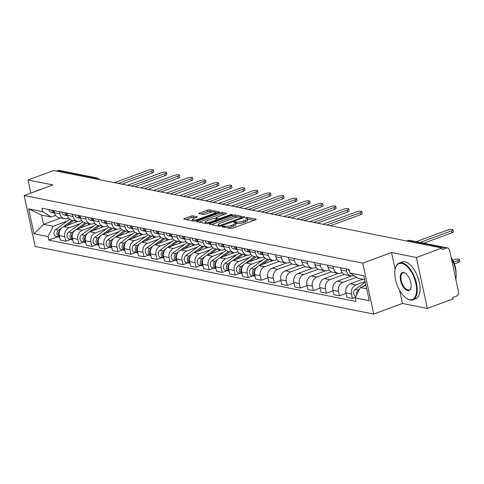 <?xml version="1.0" encoding="UTF-8"?>
<svg xmlns="http://www.w3.org/2000/svg" width="484" height="484" viewBox="0 0 484 484"><rect width="100%" height="100%" fill="white"/><g stroke="black" fill="none" stroke-linecap="round" stroke-linejoin="round"><path stroke-width="0.73" d="M222.277 226.312L221.962 226.754L230.674 228.49A1.537 0.381 -12.1 0 0 232.756 228.188L255.522 219.797A1.537 0.381 -12.1 0 0 256.205 219.306A1.537 0.381 -12.1 0 0 255.969 219.167L247.257 217.425L245.321 217.982L246.616 218.302A4.925 1.222 -12.1 0 1 247.384 218.762A4.925 1.222 -12.1 0 1 245.188 220.323L243.295 221.019A4.925 1.222 -12.1 0 1 236.622 221.987L234.038 221.974L233.56 222.313L234.855 222.64A4.925 1.222 -12.1 0 1 235.623 223.1A4.925 1.222 -12.1 0 1 233.427 224.655L231.533 225.356A4.925 1.222 -12.1 0 1 224.86 226.324L222.277 226.312M192.983 215.9A1.537 0.381 -12.1 0 0 190.902 216.203L184.513 218.556A1.537 0.381 -12.1 0 0 183.829 219.046A1.537 0.381 -12.1 0 0 184.071 219.191L193.745 221.121A1.537 0.381 -12.1 0 0 195.826 220.819L218.593 212.422A1.537 0.381 -12.1 0 0 219.276 211.938A1.537 0.381 -12.1 0 0 219.034 211.792L209.366 209.862A1.537 0.381 -12.1 0 0 207.279 210.165L199.565 213.008A1.537 0.381 -12.1 0 0 198.882 213.498A1.537 0.381 -12.1 0 0 199.118 213.638L203.262 214.466A1.537 0.381 -12.1 0 0 205.343 214.164L209.167 212.754A4.12 1.022 -12.1 0 1 215.386 212.331A4.12 1.022 -12.1 0 1 213.553 213.632L198.567 219.155A4.12 1.022 -12.1 0 1 192.348 219.579A4.12 1.022 -12.1 0 1 194.181 218.278L196.679 217.358A1.537 0.381 -12.1 0 0 197.363 216.874A1.537 0.381 -12.1 0 0 197.127 216.729L192.983 215.9L193.304 217.389A1.537 0.381 -12.1 0 0 191.222 217.691L186.068 219.591M399.627 290.388L402.428 303.468L427.318 308.435L416.397 257.494L391.508 252.527L362.776 263.121L24.2 195.542L52.931 184.948L28.042 179.981L53.682 170.525L442.037 248.044L442.358 249.526L446.351 248.056L408.514 240.506A3.134 1.512 -110.2 0 0 408.066 240.53L406.784 241.008M416.397 257.494L442.037 248.044M210.008 223.65A1.537 0.381 -12.1 0 0 209.324 224.134A1.537 0.381 -12.1 0 0 209.566 224.28L219.24 226.209A1.537 0.381 -12.1 0 0 221.321 225.907L244.087 217.516A1.537 0.381 -12.1 0 0 244.771 217.026A1.537 0.381 -12.1 0 0 244.529 216.88L234.861 214.95A1.537 0.381 -12.1 0 0 232.774 215.253L210.008 223.65L210.171 224.401M206.493 223.662L196.819 221.732A1.537 0.381 -12.1 0 1 196.577 221.587A1.537 0.381 -12.1 0 1 197.26 221.103L220.026 212.712A1.537 0.381 -12.1 0 1 222.114 212.409L226.252 213.232A1.537 0.381 -12.1 0 1 226.494 213.377A1.537 0.381 -12.1 0 1 225.804 213.861L216.572 217.268A1.537 0.381 -12.1 0 0 215.888 217.752A1.537 0.381 -12.1 0 0 216.13 217.897L218.877 218.447A1.537 0.381 -12.1 0 0 220.958 218.145L230.572 214.6L232.199 214.491L231.721 214.829L208.574 223.36A1.537 0.381 -12.1 0 1 206.493 223.662M427.318 308.435L452.957 298.979L452.637 297.497L456.636 296.02A3.134 2.632 101.3 0 0 458.572 292.1L449.563 250.077A3.134 2.632 101.3 0 0 447.603 247.947A3.134 2.632 101.3 0 0 446.351 248.056M402.428 303.468L373.696 314.062L35.12 246.477L24.2 195.542M28.042 179.981L30.855 193.086M56.501 171.088L57.995 170.543A3.134 2.632 -78.7 0 1 59.248 170.435L97.078 177.985A3.134 2.632 101.3 0 0 95.826 178.094L57.995 170.543M354.094 275.644L353.955 275.692A7.212 6.056 -78.7 0 1 351.075 275.934A7.212 6.056 -78.7 0 1 346.562 271.046L346.102 268.892M362.831 279.226L350.416 283.799A7.212 6.056 101.3 0 0 345.951 292.82L351.469 293.921A7.212 6.056 -78.7 0 1 355.928 284.901L365.124 281.513M351.469 293.921L352.437 298.447L355.516 297.315M340.591 267.791L341.051 269.951A7.212 6.056 101.3 0 0 345.564 274.839L351.075 275.934M345.951 292.82L346.925 297.345L352.437 298.447M342.218 272.619L340.924 273.097A7.212 6.056 -78.7 0 1 338.05 273.339A7.212 6.056 -78.7 0 1 333.536 268.451L333.071 266.291M346.078 293.389L339.411 295.845L338.437 291.32A7.212 6.056 -78.7 0 1 342.902 282.299L356.635 277.235M327.559 265.19L328.025 267.349A7.212 6.056 101.3 0 0 332.538 272.238L338.05 273.339M351.493 276.001L337.384 281.204A7.212 6.056 101.3 0 0 332.925 290.219L333.893 294.75L339.411 295.845M329.187 270.018L327.898 270.495A7.212 6.056 -78.7 0 1 325.018 270.738A7.212 6.056 -78.7 0 1 320.505 265.849L320.045 263.689M333.046 290.787L326.379 293.25L325.411 288.718A7.212 6.056 -78.7 0 1 329.87 279.704L344.269 274.392M314.533 262.588L314.993 264.748A7.212 6.056 101.3 0 0 319.507 269.636L325.018 270.738M338.461 273.399L324.359 278.602A7.212 6.056 101.3 0 0 319.894 287.617L320.868 292.148L326.379 293.25M316.161 267.416L314.866 267.894A7.212 6.056 -78.7 0 1 311.992 268.136A7.212 6.056 -78.7 0 1 307.479 263.248L307.013 261.088M320.021 288.186L313.354 290.648L312.38 286.117A7.212 6.056 -78.7 0 1 316.845 277.102L331.244 271.79M301.502 259.987L301.968 262.147A7.212 6.056 101.3 0 0 306.481 267.035L311.992 268.136M325.436 270.798L311.327 276.001A7.212 6.056 101.3 0 0 306.868 285.016L307.836 289.547L313.354 290.648M303.129 264.815L301.841 265.293A7.212 6.056 -78.7 0 1 298.961 265.534A7.212 6.056 -78.7 0 1 294.447 260.646L293.988 258.486M306.989 285.59L300.322 288.047L299.354 283.515A7.212 6.056 -78.7 0 1 303.813 274.501L318.212 269.189M288.476 257.385L288.936 259.545A7.212 6.056 101.3 0 0 293.449 264.433L298.961 265.534M312.404 268.203L298.301 273.399A7.212 6.056 101.3 0 0 293.836 282.414L294.81 286.945L300.322 288.047M290.104 262.219L288.809 262.691A7.212 6.056 -78.7 0 1 285.935 262.933A7.212 6.056 -78.7 0 1 281.422 258.045L280.956 255.885M293.963 282.989L287.296 285.445L286.322 280.914A7.212 6.056 -78.7 0 1 290.787 271.899L305.186 266.587M275.444 254.79L275.91 256.943A7.212 6.056 101.3 0 0 280.424 261.832L285.935 262.933M299.378 265.601L285.276 270.798A7.212 6.056 101.3 0 0 280.811 279.819L281.779 284.344L287.296 285.445M277.072 259.618L275.783 260.089A7.212 6.056 -78.7 0 1 272.903 260.332A7.212 6.056 -78.7 0 1 268.39 255.443L267.93 253.289M280.932 280.387L274.265 282.844L273.297 278.318A7.212 6.056 -78.7 0 1 277.755 269.298L292.154 263.992M262.419 252.188L262.879 254.348A7.212 6.056 101.3 0 0 267.392 259.236L272.903 260.332M286.346 263L272.244 268.197A7.212 6.056 101.3 0 0 267.779 277.217L268.753 281.742L274.265 282.844M264.046 257.016L262.752 257.494A7.212 6.056 -78.7 0 1 259.878 257.736A7.212 6.056 -78.7 0 1 255.364 252.848L254.899 250.688M267.906 277.786L261.239 280.242L260.265 275.717A7.212 6.056 -78.7 0 1 264.73 266.696L279.129 261.39M249.387 249.587L249.853 251.747A7.212 6.056 101.3 0 0 254.366 256.635L259.878 257.736M273.321 260.398L259.218 265.601A7.212 6.056 101.3 0 0 254.753 274.616L255.721 279.147L261.239 280.242M251.014 254.415L249.726 254.893A7.212 6.056 -78.7 0 1 246.846 255.135A7.212 6.056 -78.7 0 1 242.333 250.246L241.873 248.086M252.957 275.892L248.207 277.647L247.239 273.115A7.212 6.056 -78.7 0 1 251.698 264.101L262.776 260.017M236.361 246.985L236.821 249.145A7.212 6.056 101.3 0 0 241.334 254.033L246.846 255.135M260.289 257.797L246.187 263A7.212 6.056 101.3 0 0 241.722 272.014L242.696 276.546L248.207 277.647M237.989 251.813L236.694 252.291A7.212 6.056 -78.7 0 1 233.82 252.533A7.212 6.056 -78.7 0 1 229.307 247.645L228.841 245.485M239.931 273.291L235.182 275.045L234.208 270.514A7.212 6.056 -78.7 0 1 238.672 261.499L249.744 257.415M223.33 244.384L223.796 246.544A7.212 6.056 101.3 0 0 228.309 251.432L233.82 252.533M247.263 255.195L233.161 260.398A7.212 6.056 101.3 0 0 228.696 269.413L229.664 273.944L235.182 275.045M224.957 249.212L223.668 249.69A7.212 6.056 -78.7 0 1 220.789 249.932A7.212 6.056 -78.7 0 1 216.275 245.043L215.816 242.883M226.905 270.689L222.15 272.444L221.182 267.912A7.212 6.056 -78.7 0 1 225.641 258.898L236.718 254.814M210.304 241.782L210.764 243.942A7.212 6.056 101.3 0 0 215.277 248.83L220.789 249.932M234.232 252.6L220.129 257.797A7.212 6.056 101.3 0 0 215.664 266.811L216.638 271.342L222.15 272.444M211.931 246.616L210.637 247.088A7.212 6.056 -78.7 0 1 207.763 247.33A7.212 6.056 -78.7 0 1 203.25 242.442L202.784 240.282M213.874 268.088L209.124 269.842L208.15 265.311A7.212 6.056 -78.7 0 1 212.615 256.296L223.687 252.212M197.272 239.187L197.738 241.341A7.212 6.056 101.3 0 0 202.251 246.229L207.763 247.33M221.206 249.998L207.104 255.195A7.212 6.056 101.3 0 0 202.639 264.216L203.607 268.741L209.124 269.842M198.9 244.015L197.611 244.487A7.212 6.056 -78.7 0 1 194.731 244.729A7.212 6.056 -78.7 0 1 190.218 239.84L189.758 237.686M200.848 265.492L196.093 267.241L195.125 262.715A7.212 6.056 -78.7 0 1 199.583 253.695L210.661 249.611M184.247 236.585L184.707 238.745A7.212 6.056 101.3 0 0 189.22 243.633L194.731 244.729M208.174 247.397L194.072 252.594A7.212 6.056 101.3 0 0 189.607 261.614L190.581 266.139L196.093 267.241M185.874 241.413L184.579 241.891A7.212 6.056 -78.7 0 1 181.706 242.133A7.212 6.056 -78.7 0 1 177.192 237.245L176.727 235.085M187.816 262.891L183.067 264.639L182.093 260.114A7.212 6.056 -78.7 0 1 186.558 251.093L197.629 247.009M171.215 233.984L171.681 236.144A7.212 6.056 101.3 0 0 176.194 241.032L181.706 242.133M195.149 244.795L181.046 249.998A7.212 6.056 101.3 0 0 176.581 259.013L177.549 263.544L183.067 264.639M172.842 238.812L171.554 239.29A7.212 6.056 -78.7 0 1 168.674 239.532A7.212 6.056 -78.7 0 1 164.161 234.643L163.701 232.483M174.791 260.289L170.035 262.044L169.067 257.512A7.212 6.056 -78.7 0 1 173.526 248.498L184.604 244.414M158.189 231.382L158.649 233.542A7.212 6.056 101.3 0 0 163.162 238.43L168.674 239.532M182.117 242.194L168.015 247.397A7.212 6.056 101.3 0 0 163.55 256.411L164.524 260.943L170.035 262.044M159.817 236.21L158.522 236.688A7.212 6.056 -78.7 0 1 155.648 236.93A7.212 6.056 -78.7 0 1 151.135 232.042L150.669 229.882M161.759 257.688L157.01 259.442L156.036 254.911A7.212 6.056 -78.7 0 1 160.5 245.896L171.572 241.812M145.158 228.781L145.623 230.941A7.212 6.056 101.3 0 0 150.137 235.829L155.648 236.93M169.091 239.592L154.989 244.795A7.212 6.056 101.3 0 0 150.524 253.81L151.492 258.341L157.01 259.442M146.785 233.609L145.496 234.087A7.212 6.056 -78.7 0 1 142.617 234.329A7.212 6.056 -78.7 0 1 138.103 229.44L137.644 227.28M148.733 255.086L143.978 256.841L143.01 252.309A7.212 6.056 -78.7 0 1 147.469 243.295L158.546 239.211M132.132 226.179L132.592 228.339A7.212 6.056 101.3 0 0 137.105 233.227L142.617 234.329M156.06 236.997L141.957 242.194A7.212 6.056 101.3 0 0 137.492 251.208L138.466 255.74L143.978 256.841M133.759 231.013L132.465 231.485A7.212 6.056 -78.7 0 1 129.591 231.727A7.212 6.056 -78.7 0 1 125.078 226.839L124.612 224.679M135.702 252.491L130.952 254.239L129.978 249.708A7.212 6.056 -78.7 0 1 134.443 240.693L145.515 236.609M119.1 223.584L119.566 225.738A7.212 6.056 101.3 0 0 124.079 230.626L129.591 231.727M143.034 234.395L128.932 239.592A7.212 6.056 101.3 0 0 124.467 248.613L125.441 253.138L130.952 254.239M120.728 228.412L119.439 228.884A7.212 6.056 -78.7 0 1 116.559 229.126A7.212 6.056 -78.7 0 1 112.046 224.237L111.586 222.083M122.676 249.889L117.921 251.638L116.953 247.112A7.212 6.056 -78.7 0 1 121.411 238.092L132.489 234.008M106.075 220.982L106.534 223.142A7.212 6.056 101.3 0 0 111.048 228.031L116.559 229.126M130.002 231.794L115.9 236.991A7.212 6.056 101.3 0 0 111.441 246.011L112.409 250.537L117.921 251.638M107.702 225.81L106.407 226.288A7.212 6.056 -78.7 0 1 103.534 226.53A7.212 6.056 -78.7 0 1 99.02 221.642L98.555 219.482M109.644 247.288L104.895 249.036L103.921 244.511A7.212 6.056 -78.7 0 1 108.386 235.49L119.457 231.406M93.043 218.381L93.509 220.541A7.212 6.056 101.3 0 0 98.022 225.429L103.534 226.53M116.977 229.192L102.874 234.395A7.212 6.056 101.3 0 0 98.409 243.41L99.383 247.941L104.895 249.036M94.67 223.209L93.382 223.687A7.212 6.056 -78.7 0 1 90.502 223.929A7.212 6.056 -78.7 0 1 85.989 219.04L85.529 216.88M96.618 244.686L91.863 246.441L90.895 241.909A7.212 6.056 -78.7 0 1 95.354 232.895L106.432 228.811M80.017 215.779L80.477 217.939A7.212 6.056 101.3 0 0 84.99 222.828L90.502 223.929M103.945 226.591L89.843 231.794A7.212 6.056 101.3 0 0 85.384 240.808L86.352 245.34L91.863 246.441M81.645 220.607L80.35 221.085A7.212 6.056 -78.7 0 1 77.476 221.327A7.212 6.056 -78.7 0 1 72.963 216.439L72.497 214.279M83.587 242.085L78.838 243.839L77.863 239.308A7.212 6.056 -78.7 0 1 82.328 230.293L93.4 226.209M66.986 213.178L67.451 215.338A7.212 6.056 101.3 0 0 71.965 220.226L77.476 221.327M90.919 223.989L76.817 229.192A7.212 6.056 101.3 0 0 72.352 238.207L73.326 242.738L78.838 243.839M68.613 218.006L67.324 218.484A7.212 6.056 -78.7 0 1 64.445 218.726A7.212 6.056 -78.7 0 1 59.931 213.837L59.471 211.677M70.561 239.483L65.806 241.238L64.838 236.706A7.212 6.056 -78.7 0 1 69.297 227.692L80.374 223.608M53.96 210.576L54.42 212.736A7.212 6.056 101.3 0 0 58.933 217.625L64.445 218.726M77.888 221.394L63.785 226.591A7.212 6.056 101.3 0 0 59.326 235.605L60.294 240.137L65.806 241.238M364.712 279.601L358.378 278.336L349.865 272.982L349.115 269.491L41.939 208.18L42.689 211.671L51.201 217.026L41.6 215.108L43.572 224.316L53.18 226.234L67.343 221.006M365.971 285.469L360.35 287.544L366.684 288.809M349.865 272.982L363.895 275.783L369.244 300.733L355.214 297.932L360.35 287.544M53.18 226.234L48.037 236.622L48.781 240.106L355.958 301.423L355.214 297.932M48.037 236.622L34.007 233.82L28.659 208.87L42.689 211.671M362.776 263.121L373.696 314.062M391.508 252.527L395.132 269.431M60.736 217.988L43.572 224.316L34.007 233.82M55.587 215.41L51.201 217.026M57.529 236.888L48.781 240.106M41.6 215.108L28.659 208.87M227.413 227.843A4.925 1.222 -12.1 0 0 231.848 226.839L231.533 225.356M235.623 223.1L235.938 224.588A4.925 1.222 -12.1 0 1 233.748 226.143L231.848 226.839M247.384 218.762L247.699 220.25A4.925 1.222 -12.1 0 1 245.509 221.805L243.609 222.507A4.925 1.222 -12.1 0 1 236.942 223.475L235.647 223.233M254.288 220.25L247.409 218.895M238.437 217.086L235.176 216.439A1.537 0.381 -12.1 0 0 233.094 216.741L211.562 224.679M242.853 217.969L242.103 217.818M220.105 225.375L241.546 217.794L242.03 217.455L240.669 217.116A4.925 1.222 -12.1 0 0 234.002 218.084L220.341 223.124A4.925 1.222 -12.1 0 0 218.151 224.679A4.925 1.222 -12.1 0 0 218.919 225.139L220.105 225.375L220.281 226.173M198.815 222.132L220.347 214.194L220.026 212.712M224.57 214.321L222.428 213.892A1.537 0.381 -12.1 0 0 220.347 214.194M217.419 219.579L218.338 219.76M206.995 220.801A4.12 1.022 -12.1 0 0 205.162 222.102A4.12 1.022 -12.1 0 0 211.381 221.678L216.663 219.73A1.537 0.381 -12.1 0 0 217.346 219.24A1.537 0.381 -12.1 0 0 217.104 219.101L214.358 218.55A1.537 0.381 -12.1 0 0 212.276 218.853L206.995 220.801M195.445 217.812L193.304 217.389M212.651 211.944L209.681 211.351A1.537 0.381 -12.1 0 0 207.6 211.653L201.12 214.037M217.352 212.881L215.422 212.494M365.765 284.525L362.964 286.576M359.612 289.033L358.323 289.976A3.92 3.291 101.3 0 0 356.793 294.732M365.251 282.105L355.316 289.378A3.92 3.291 101.3 0 0 353.635 293.31A3.92 3.291 101.3 0 0 355.952 296.438M453.726 262.086L457.779 260.592A3.606 0.895 -12.1 0 0 459.389 259.454A3.606 0.895 -12.1 0 0 453.938 259.823L452.836 260.235M459.389 259.454L459.8 261.384A3.606 0.895 167.9 0 1 458.197 262.522L454.446 263.907M420.058 242.454L451.415 230.892A3.606 0.895 -12.1 0 0 453.018 229.755L453.435 231.685A3.606 0.895 167.9 0 1 451.826 232.822L423.724 243.186M349.551 271.536A3.92 3.291 -78.7 0 1 348.474 269.364M453.018 229.755A3.606 0.895 -12.1 0 0 447.573 230.124L416.216 241.685M401.805 263.453A19.13 9.238 -110.2 0 0 395.392 268.354A19.13 9.238 -110.2 0 0 406.433 298.307A19.13 9.238 -110.2 0 0 409.573 299.687A19.13 9.238 -110.2 0 0 415.883 283.6A19.13 9.238 -110.2 0 0 401.805 263.453M395.458 268.124A19.602 9.462 69.8 0 1 395.525 267.888A19.602 9.462 69.8 0 1 399.3 263.036A19.602 9.462 69.8 0 1 402.101 262.86A19.602 9.462 69.8 0 1 415.841 280.823A19.602 9.462 69.8 0 1 412.858 299.82A19.602 9.462 69.8 0 1 410.057 299.989A19.602 9.462 69.8 0 1 406.838 298.574A19.602 9.462 69.8 0 1 406.633 298.434M403.747 272.51A9.565 4.616 69.8 0 1 405.32 273.2A9.565 4.616 69.8 0 1 410.843 288.174A9.565 4.616 69.8 0 1 407.631 290.63A9.565 4.616 69.8 0 1 400.595 280.551A9.565 4.616 69.8 0 1 403.747 272.51M405.525 273.345A9.093 4.392 -110.2 0 0 404.231 272.813A9.093 4.392 -110.2 0 0 402.93 272.891A9.093 4.392 -110.2 0 0 401.551 281.706A9.093 4.392 -110.2 0 0 407.927 290.037A9.093 4.392 -110.2 0 0 409.222 289.958A9.093 4.392 -110.2 0 0 410.904 287.932M399.3 263.036L402.131 261.989A19.602 9.462 69.8 0 1 404.933 261.82A19.602 9.462 69.8 0 1 418.672 279.782A19.602 9.462 69.8 0 1 415.695 298.773L412.858 299.82M451.149 257.464A14.115 6.812 69.8 0 1 455.988 272.613M451.312 258.238A19.602 9.462 69.8 0 1 455.837 279.347M35.683 191.307A19.602 9.462 69.8 0 1 36.832 190.69A19.602 9.462 69.8 0 1 38.109 190.412M36.832 190.69L39.67 189.643A19.602 9.462 69.8 0 1 40.946 189.371M267.61 259.279L258.637 265.849M256.859 267.15L254.094 269.177A3.92 3.291 101.3 0 0 252.424 273.236A3.92 3.291 101.3 0 0 254.941 276.285A3.92 3.291 101.3 0 0 255.116 276.316M265.214 258.232L251.087 268.572A3.92 3.291 101.3 0 0 249.417 272.637A3.92 3.291 101.3 0 0 251.934 275.686L254.941 276.285M269.025 259.557L262.376 264.433M272.032 260.162L270.078 261.596M255.195 269.721A3.92 3.291 101.3 0 0 255.032 275.904M254.578 256.677L245.606 263.248M243.833 264.548L241.068 266.575A3.92 3.291 101.3 0 0 239.398 270.635A3.92 3.291 101.3 0 0 241.915 273.69A3.92 3.291 101.3 0 0 242.091 273.714M252.182 255.631L238.061 265.976A3.92 3.291 101.3 0 0 236.392 270.036A3.92 3.291 101.3 0 0 238.908 273.085L241.915 273.69M256 256.962L249.345 261.832M259.007 257.561L257.046 258.994M242.163 267.12A3.92 3.291 101.3 0 0 242 273.303M241.552 254.076L232.58 260.646M230.801 261.947L228.037 263.974A3.92 3.291 101.3 0 0 226.367 268.033A3.92 3.291 101.3 0 0 228.884 271.088A3.92 3.291 101.3 0 0 229.059 271.119M239.156 253.029L225.03 263.375A3.92 3.291 101.3 0 0 223.36 267.434A3.92 3.291 101.3 0 0 225.877 270.489L228.884 271.088M242.968 254.36L236.319 259.23M245.975 254.959L244.021 256.393M229.138 264.518A3.92 3.291 101.3 0 0 228.974 270.701M228.521 251.474L219.548 258.045M217.776 259.345L215.011 261.372A3.92 3.291 101.3 0 0 213.341 265.438A3.92 3.291 101.3 0 0 215.858 268.487A3.92 3.291 101.3 0 0 216.033 268.517M226.125 250.428L212.004 260.773A3.92 3.291 101.3 0 0 210.334 264.833A3.92 3.291 101.3 0 0 212.851 267.888L215.858 268.487M229.942 251.759L223.287 256.635M232.949 252.358L230.989 253.791M216.106 261.923A3.92 3.291 101.3 0 0 215.943 268.1M215.495 248.873L206.523 255.443M204.744 256.75L201.979 258.771A3.92 3.291 101.3 0 0 200.309 262.836A3.92 3.291 101.3 0 0 202.826 265.885A3.92 3.291 101.3 0 0 203.002 265.916M213.099 247.826L198.972 258.172A3.92 3.291 101.3 0 0 197.303 262.237A3.92 3.291 101.3 0 0 199.819 265.286L202.826 265.885M216.911 249.157L210.262 254.033M219.917 249.756L217.963 251.19M203.08 259.321A3.92 3.291 101.3 0 0 202.917 265.498M202.463 246.271L193.491 252.848M191.718 254.148L188.954 256.169A3.92 3.291 101.3 0 0 187.284 260.235A3.92 3.291 101.3 0 0 189.801 263.284A3.92 3.291 101.3 0 0 189.976 263.314M200.067 245.225L185.947 255.57A3.92 3.291 101.3 0 0 184.277 259.636A3.92 3.291 101.3 0 0 186.794 262.685L189.801 263.284M203.885 246.556L197.23 251.432M206.892 247.155L204.932 248.588M190.049 256.72A3.92 3.291 101.3 0 0 189.885 262.903M189.438 243.676L180.465 250.246M178.687 251.547L175.922 253.574A3.92 3.291 101.3 0 0 174.252 257.633A3.92 3.291 101.3 0 0 176.769 260.682A3.92 3.291 101.3 0 0 176.944 260.713M187.042 242.629L172.915 252.969A3.92 3.291 101.3 0 0 171.245 257.034A3.92 3.291 101.3 0 0 173.762 260.083L176.769 260.682M190.853 243.954L184.204 248.83M193.86 244.559L191.906 245.993M177.023 254.118A3.92 3.291 101.3 0 0 176.86 260.301M176.406 241.074L167.434 247.645M165.661 248.945L162.896 250.972A3.92 3.291 101.3 0 0 161.226 255.032A3.92 3.291 101.3 0 0 163.743 258.087A3.92 3.291 101.3 0 0 163.919 258.111M174.01 240.028L159.889 250.373A3.92 3.291 101.3 0 0 158.22 254.433A3.92 3.291 101.3 0 0 160.736 257.482L163.743 258.087M177.828 241.359L171.173 246.229M180.834 241.958L178.874 243.392M163.991 251.517A3.92 3.291 101.3 0 0 163.828 257.7M163.38 238.473L154.408 245.043M152.629 246.344L149.865 248.371A3.92 3.291 101.3 0 0 148.195 252.43A3.92 3.291 101.3 0 0 150.712 255.485A3.92 3.291 101.3 0 0 150.887 255.516M160.984 237.426L146.858 247.772A3.92 3.291 101.3 0 0 145.188 251.831A3.92 3.291 101.3 0 0 147.705 254.887L150.712 255.485M164.796 238.757L158.147 243.627M167.803 239.356L165.849 240.79M150.966 248.915A3.92 3.291 101.3 0 0 150.802 255.098M150.349 235.871L141.376 242.442M139.604 243.742L136.839 245.769A3.92 3.291 101.3 0 0 135.169 249.835A3.92 3.291 101.3 0 0 137.686 252.884A3.92 3.291 101.3 0 0 137.861 252.914M147.953 234.825L133.832 245.17A3.92 3.291 101.3 0 0 132.162 249.23A3.92 3.291 101.3 0 0 134.679 252.285L137.686 252.884M151.77 236.156L145.115 241.032M154.777 236.755L152.817 238.188M137.934 246.32A3.92 3.291 101.3 0 0 137.771 252.497M137.323 233.27L128.351 239.84M126.572 241.147L123.807 243.168A3.92 3.291 101.3 0 0 122.137 247.233A3.92 3.291 101.3 0 0 124.654 250.282A3.92 3.291 101.3 0 0 124.83 250.313M134.927 232.223L120.8 242.569A3.92 3.291 101.3 0 0 119.131 246.634A3.92 3.291 101.3 0 0 121.647 249.683L124.654 250.282M138.745 233.554L132.09 238.43M141.745 234.153L139.791 235.587M124.908 243.718A3.92 3.291 101.3 0 0 124.745 249.895M124.291 230.668L115.319 237.245M113.546 238.545L110.782 240.566A3.92 3.291 101.3 0 0 109.112 244.632A3.92 3.291 101.3 0 0 111.629 247.681A3.92 3.291 101.3 0 0 111.804 247.711M121.895 229.622L107.775 239.967A3.92 3.291 101.3 0 0 106.105 244.033A3.92 3.291 101.3 0 0 108.622 247.082L111.629 247.681M125.713 230.953L119.058 235.829M128.72 231.552L126.76 232.986M111.877 241.117A3.92 3.291 101.3 0 0 111.713 247.3M111.266 228.073L102.293 234.643M100.515 235.944L97.75 237.971A3.92 3.291 101.3 0 0 96.08 242.03A3.92 3.291 101.3 0 0 98.597 245.079A3.92 3.291 101.3 0 0 98.772 245.11M108.87 227.026L94.743 237.366A3.92 3.291 101.3 0 0 93.073 241.431A3.92 3.291 101.3 0 0 95.596 244.481L98.597 245.079M112.687 228.351L106.032 233.227M115.688 228.956L113.734 230.39M98.851 238.515A3.92 3.291 101.3 0 0 98.688 244.698M98.234 225.471L89.268 232.042M87.489 233.342L84.724 235.369A3.92 3.291 101.3 0 0 83.054 239.429A3.92 3.291 101.3 0 0 85.571 242.484A3.92 3.291 101.3 0 0 85.747 242.508M95.838 224.425L81.717 234.77A3.92 3.291 101.3 0 0 80.048 238.83A3.92 3.291 101.3 0 0 82.564 241.879L85.571 242.484M99.656 225.756L93.001 230.626M102.662 226.355L100.702 227.789M85.825 235.914A3.92 3.291 101.3 0 0 85.656 242.097M262.866 254.3A3.92 3.291 -78.7 0 1 261.699 252.043M326.736 225.03L360.211 212.688A3.606 0.895 -12.1 0 0 361.82 211.55L362.232 213.48A3.606 0.895 167.9 0 1 360.628 214.618L330.403 225.762M262.969 254.711A3.92 3.291 -78.7 0 1 262.782 254.681A3.92 3.291 -78.7 0 1 260.283 251.759M262.782 254.681L259.775 254.082A3.92 3.291 -78.7 0 1 257.276 251.16M361.82 211.55A3.606 0.895 -12.1 0 0 356.369 211.919L322.895 224.261M249.841 251.698A3.92 3.291 -78.7 0 1 248.673 249.441M313.711 222.428L347.185 210.086A3.606 0.895 -12.1 0 0 348.789 208.949L349.206 210.879A3.606 0.895 167.9 0 1 347.597 212.016L317.377 223.16M249.938 252.11A3.92 3.291 -78.7 0 1 249.756 252.079A3.92 3.291 -78.7 0 1 247.251 249.157M249.756 252.079L246.749 251.48A3.92 3.291 -78.7 0 1 244.245 248.558M348.789 208.949A3.606 0.895 -12.1 0 0 343.344 209.318L309.869 221.66M236.809 249.097A3.92 3.291 -78.7 0 1 235.641 246.846M300.679 219.827L334.154 207.485A3.606 0.895 -12.1 0 0 335.763 206.347L336.174 208.277A3.606 0.895 167.9 0 1 334.571 209.415L304.345 220.559M236.912 249.514A3.92 3.291 -78.7 0 1 236.724 249.478A3.92 3.291 -78.7 0 1 234.226 246.562M236.724 249.478L233.718 248.879A3.92 3.291 -78.7 0 1 231.219 245.957M335.763 206.347A3.606 0.895 -12.1 0 0 330.312 206.722L296.837 219.064M223.783 246.495A3.92 3.291 -78.7 0 1 222.616 244.245M287.653 217.225L321.128 204.889A3.606 0.895 -12.1 0 0 322.731 203.746L323.149 205.676A3.606 0.895 167.9 0 1 321.539 206.819L291.32 217.957M223.88 246.913A3.92 3.291 -78.7 0 1 223.699 246.882A3.92 3.291 -78.7 0 1 221.194 243.96M223.699 246.882L220.692 246.277A3.92 3.291 -78.7 0 1 218.187 243.361M322.731 203.746A3.606 0.895 -12.1 0 0 317.286 204.121L283.812 216.463M210.752 243.894A3.92 3.291 -78.7 0 1 209.584 241.643M274.622 214.63L308.096 202.288A3.606 0.895 -12.1 0 0 309.706 201.144L310.117 203.074A3.606 0.895 167.9 0 1 308.514 204.218L278.288 215.362M210.855 244.311A3.92 3.291 -78.7 0 1 210.667 244.281A3.92 3.291 -78.7 0 1 208.168 241.359M210.667 244.281L207.66 243.682A3.92 3.291 -78.7 0 1 205.162 240.76M309.706 201.144A3.606 0.895 -12.1 0 0 304.254 201.519L270.78 213.861M197.726 241.292A3.92 3.291 -78.7 0 1 196.558 239.042M261.596 212.028L295.071 199.686A3.606 0.895 -12.1 0 0 296.674 198.549L297.091 200.479A3.606 0.895 167.9 0 1 295.482 201.616L265.262 212.76M197.823 241.71A3.92 3.291 -78.7 0 1 197.641 241.679A3.92 3.291 -78.7 0 1 195.137 238.757M197.641 241.679L194.635 241.08A3.92 3.291 -78.7 0 1 192.13 238.158M296.674 198.549A3.606 0.895 -12.1 0 0 291.229 198.918L257.754 211.26M184.694 238.697A3.92 3.291 -78.7 0 1 183.527 236.44M248.564 209.427L282.039 197.085A3.606 0.895 -12.1 0 0 283.648 195.947L284.06 197.877A3.606 0.895 167.9 0 1 282.456 199.015L252.231 210.159M184.797 239.108A3.92 3.291 -78.7 0 1 184.61 239.078A3.92 3.291 -78.7 0 1 182.111 236.156M184.61 239.078L181.603 238.479A3.92 3.291 -78.7 0 1 179.104 235.557M283.648 195.947A3.606 0.895 -12.1 0 0 278.197 196.316L244.722 208.658M171.669 236.095A3.92 3.291 -78.7 0 1 170.501 233.839M235.539 206.825L269.013 194.483A3.606 0.895 -12.1 0 0 270.616 193.346L271.034 195.276A3.606 0.895 167.9 0 1 269.425 196.413L239.205 207.557M171.766 236.507A3.92 3.291 -78.7 0 1 171.584 236.476A3.92 3.291 -78.7 0 1 169.079 233.56M171.584 236.476L168.577 235.877A3.92 3.291 -78.7 0 1 166.072 232.955M270.616 193.346A3.606 0.895 -12.1 0 0 265.171 193.715L231.697 206.057M158.637 233.494A3.92 3.291 -78.7 0 1 157.469 231.243M222.507 204.224L255.982 191.882A3.606 0.895 -12.1 0 0 257.591 190.744L258.002 192.674A3.606 0.895 167.9 0 1 256.399 193.812L226.173 204.956M158.74 233.911A3.92 3.291 -78.7 0 1 158.552 233.875A3.92 3.291 -78.7 0 1 156.054 230.959M158.552 233.875L155.546 233.276A3.92 3.291 -78.7 0 1 153.047 230.354M257.591 190.744A3.606 0.895 -12.1 0 0 252.14 191.119L218.665 203.462M145.611 230.892A3.92 3.291 -78.7 0 1 144.444 228.642M209.481 201.622L242.956 189.286A3.606 0.895 -12.1 0 0 244.559 188.143L244.977 190.073A3.606 0.895 167.9 0 1 243.367 191.216L213.148 202.354M145.708 231.31A3.92 3.291 -78.7 0 1 145.527 231.279A3.92 3.291 -78.7 0 1 143.022 228.357M145.527 231.279L142.52 230.674A3.92 3.291 -78.7 0 1 140.015 227.758M244.559 188.143A3.606 0.895 -12.1 0 0 239.114 188.518L205.639 200.86M132.58 228.291A3.92 3.291 -78.7 0 1 131.412 226.04M196.45 199.027L229.924 186.685A3.606 0.895 -12.1 0 0 231.533 185.541L231.945 187.471A3.606 0.895 167.9 0 1 230.342 188.615L200.116 199.759M132.683 228.708A3.92 3.291 -78.7 0 1 132.495 228.678A3.92 3.291 -78.7 0 1 129.996 225.756M132.495 228.678L129.488 228.079A3.92 3.291 -78.7 0 1 126.99 225.157M231.533 185.541A3.606 0.895 -12.1 0 0 226.082 185.917L192.608 198.258M119.554 225.689A3.92 3.291 -78.7 0 1 118.386 223.439M183.424 196.425L216.899 184.083A3.606 0.895 -12.1 0 0 218.502 182.946L218.919 184.876A3.606 0.895 167.9 0 1 217.31 186.013L187.09 197.157M119.651 226.107A3.92 3.291 -78.7 0 1 119.469 226.076A3.92 3.291 -78.7 0 1 116.965 223.154M119.469 226.076L116.462 225.477A3.92 3.291 -78.7 0 1 113.958 222.555M218.502 182.946A3.606 0.895 -12.1 0 0 213.057 183.315L179.582 195.657M106.522 223.094A3.92 3.291 -78.7 0 1 105.355 220.837M170.392 193.824L203.867 181.482A3.606 0.895 -12.1 0 0 205.476 180.344L205.888 182.274A3.606 0.895 167.9 0 1 204.284 183.412L174.058 194.556M106.625 223.505A3.92 3.291 -78.7 0 1 106.438 223.475A3.92 3.291 -78.7 0 1 103.939 220.553M106.438 223.475L103.431 222.876A3.92 3.291 -78.7 0 1 100.932 219.954M205.476 180.344A3.606 0.895 -12.1 0 0 200.025 180.713L166.55 193.055M93.497 220.492A3.92 3.291 -78.7 0 1 92.329 218.236M157.367 191.222L190.841 178.88A3.606 0.895 -12.1 0 0 192.444 177.743L192.862 179.673A3.606 0.895 167.9 0 1 191.253 180.81L161.033 191.954M93.593 220.904A3.92 3.291 -78.7 0 1 93.412 220.873A3.92 3.291 -78.7 0 1 90.907 217.957M93.412 220.873L90.405 220.274A3.92 3.291 -78.7 0 1 87.9 217.352M192.444 177.743A3.606 0.895 -12.1 0 0 186.999 178.112L153.525 190.454M80.465 217.891A3.92 3.291 -78.7 0 1 79.297 215.64M144.335 188.621L177.809 176.279A3.606 0.895 -12.1 0 0 179.419 175.141L179.83 177.071A3.606 0.895 167.9 0 1 178.227 178.209L148.001 189.353M80.568 218.308A3.92 3.291 -78.7 0 1 80.38 218.278A3.92 3.291 -78.7 0 1 77.882 215.356M80.38 218.278L77.373 217.673A3.92 3.291 -78.7 0 1 74.875 214.751M179.419 175.141A3.606 0.895 -12.1 0 0 173.968 175.517L140.493 187.859M85.208 222.87L76.236 229.44M74.457 230.741L71.692 232.768A3.92 3.291 101.3 0 0 70.023 236.827A3.92 3.291 101.3 0 0 72.54 239.882A3.92 3.291 101.3 0 0 72.715 239.913M82.812 221.823L68.686 232.169A3.92 3.291 101.3 0 0 67.016 236.228A3.92 3.291 101.3 0 0 69.539 239.284L72.54 239.882M86.63 223.154L79.975 228.024M89.631 223.753L87.677 225.187M72.794 233.312A3.92 3.291 101.3 0 0 72.63 239.495M67.439 215.289A3.92 3.291 -78.7 0 1 66.272 213.039M131.309 186.019L164.784 173.683A3.606 0.895 -12.1 0 0 166.387 172.54L166.805 174.47A3.606 0.895 167.9 0 1 165.195 175.613L134.975 186.751M67.536 215.707A3.92 3.291 -78.7 0 1 67.355 215.676A3.92 3.291 -78.7 0 1 64.85 212.754M67.355 215.676L64.348 215.071A3.92 3.291 -78.7 0 1 61.843 212.155M166.387 172.54A3.606 0.895 -12.1 0 0 160.942 172.915L127.467 185.257M72.176 220.268L63.21 226.839M61.432 228.139L58.667 230.166A3.92 3.291 101.3 0 0 56.997 234.232A3.92 3.291 101.3 0 0 59.514 237.281A3.92 3.291 101.3 0 0 59.689 237.311M69.781 219.222L55.66 229.567A3.92 3.291 101.3 0 0 53.99 233.627A3.92 3.291 101.3 0 0 56.507 236.682L59.514 237.281M73.598 220.553L66.943 225.429M76.605 221.152L74.645 222.586M59.768 230.717A3.92 3.291 101.3 0 0 59.599 236.894M54.408 212.688A3.92 3.291 -78.7 0 1 53.24 210.437M118.278 183.424L151.752 171.082A3.606 0.895 -12.1 0 0 153.361 169.938L153.773 171.868A3.606 0.895 167.9 0 1 152.17 173.012L121.944 184.156M54.51 213.105A3.92 3.291 -78.7 0 1 54.323 213.075A3.92 3.291 -78.7 0 1 51.824 210.153M54.323 213.075L51.316 212.476A3.92 3.291 -78.7 0 1 48.817 209.554M153.361 169.938A3.606 0.895 -12.1 0 0 147.91 170.314L114.436 182.656M72.352 238.207L77.863 239.308M85.384 240.808L90.895 241.909M98.409 243.41L103.921 244.511M111.441 246.011L116.953 247.112M124.467 248.613L129.978 249.708M137.492 251.208L143.01 252.309M150.524 253.81L156.036 254.911M163.55 256.411L169.067 257.512M176.581 259.013L182.093 260.114M189.607 261.614L195.125 262.715M202.639 264.216L208.15 265.311M215.664 266.811L221.182 267.912M228.696 269.413L234.208 270.514M241.722 272.014L247.239 273.115M254.753 274.616L260.265 275.717M267.779 277.217L273.297 278.318M280.811 279.819L286.322 280.914M293.836 282.414L299.354 283.515M306.868 285.016L312.38 286.117M319.894 287.617L325.411 288.718M332.925 290.219L338.437 291.32M59.326 235.605L64.838 236.706M63.785 226.591L69.297 227.692M76.817 229.192L82.328 230.293M67.451 215.338L72.963 216.439M89.843 231.794L95.354 232.895M80.477 217.939L85.989 219.04M102.874 234.395L108.386 235.49M93.509 220.541L99.02 221.642M115.9 236.991L121.411 238.092M106.534 223.142L112.046 224.237M128.932 239.592L134.443 240.693M119.566 225.738L125.078 226.839M141.957 242.194L147.469 243.295M132.592 228.339L138.103 229.44M154.989 244.795L160.5 245.896M145.623 230.941L151.135 232.042M168.015 247.397L173.526 248.498M158.649 233.542L164.161 234.643M181.046 249.998L186.558 251.093M171.681 236.144L177.192 237.245M194.072 252.594L199.583 253.695M184.707 238.745L190.218 239.84M207.104 255.195L212.615 256.296M197.738 241.341L203.25 242.442M220.129 257.797L225.641 258.898M210.764 243.942L216.275 245.043M233.161 260.398L238.672 261.499M223.796 246.544L229.307 247.645M246.187 263L251.698 264.101M236.821 249.145L242.333 250.246M259.218 265.601L264.73 266.696M249.853 251.747L255.364 252.848M272.244 268.197L277.755 269.298M262.879 254.348L268.39 255.443M285.276 270.798L290.787 271.899M275.91 256.943L281.422 258.045M298.301 273.399L303.813 274.501M288.936 259.545L294.447 260.646M311.327 276.001L316.845 277.102M301.968 262.147L307.479 263.248M324.359 278.602L329.87 279.704M314.993 264.748L320.505 265.849M337.384 281.204L342.902 282.299M328.025 267.349L333.536 268.451M350.416 283.799L355.928 284.901M341.051 269.951L346.562 271.046M54.42 212.736L59.931 213.837M407.026 241.056L408.514 240.506A3.134 2.632 101.3 0 1 409.766 240.397A3.134 3.134 0 0 0 408.066 240.53M94.338 178.644L95.826 178.094A3.134 1.512 -110.2 0 1 97.211 179.213M225.084 227.377L224.86 226.324M233.748 226.143L233.427 224.655M235.817 223.251L235.496 221.763M236.942 223.475L236.622 221.987M243.609 222.507L243.295 221.019M245.509 221.805L245.188 220.323M247.578 218.913L247.257 217.425M256.048 219.536L255.969 219.167M223.959 227.153L223.735 226.101M233.094 216.741L232.774 215.253M235.176 216.439L234.861 214.95M244.614 217.256L244.529 216.88M221.696 225.768L221.569 225.163M241.679 218.399L241.546 217.794M219.143 226.191L218.919 225.139M197.424 221.853L197.26 221.103M222.428 213.892L222.114 212.409M226.331 213.607L226.252 213.232M216.354 218.949L216.13 217.897M219.095 219.482L218.877 218.447M221.091 218.75L220.958 218.145M230.699 215.205L230.572 214.6M211.508 222.277L211.381 221.678M216.79 220.335L216.663 219.73M197.206 217.104L197.127 216.729M198.7 219.76L198.567 219.155M213.686 214.231L213.553 213.632M199.723 213.759L199.565 213.008M207.6 211.653L207.279 210.165M209.681 211.351L209.366 209.862M219.119 212.167L219.034 211.792M184.676 219.312L184.513 218.556M191.222 217.691L190.902 216.203M358.323 289.976L355.316 289.378M458.197 262.522L457.779 260.592M451.415 230.892L451.826 232.822M254.094 269.177L251.087 268.572M241.068 266.575L238.061 265.976M228.037 263.974L225.03 263.375M215.011 261.372L212.004 260.773M201.979 258.771L198.972 258.172M188.954 256.169L185.947 255.57M175.922 253.574L172.915 252.969M162.896 250.972L159.889 250.373M149.865 248.371L146.858 247.772M136.839 245.769L133.832 245.17M123.807 243.168L120.8 242.569M110.782 240.566L107.775 239.967M97.75 237.971L94.743 237.366M84.724 235.369L81.717 234.77M360.211 212.688L360.628 214.618M347.185 210.086L347.597 212.016M334.154 207.485L334.571 209.415M321.128 204.889L321.539 206.819M308.096 202.288L308.514 204.218M295.071 199.686L295.482 201.616M282.039 197.085L282.456 199.015M269.013 194.483L269.425 196.413M255.982 191.882L256.399 193.812M242.956 189.286L243.367 191.216M229.924 186.685L230.342 188.615M216.899 184.083L217.31 186.013M203.867 181.482L204.284 183.412M190.841 178.88L191.253 180.81M177.809 176.279L178.227 178.209M71.692 232.768L68.686 232.169M164.784 173.683L165.195 175.613M58.667 230.166L55.66 229.567M151.752 171.082L152.17 173.012M99.25 179.624A3.134 3.134 0 0 0 97.078 177.985M409.766 240.397L447.603 247.947M242.188 218.211L242.03 217.455M218.441 226.052L218.151 224.679M216.136 218.907L215.888 217.752M205.452 223.457L205.162 222.102M217.522 220.063L217.346 219.24M192.632 220.898L192.348 219.579M215.64 213.511L215.386 212.331M406.433 298.307L406.838 298.574M395.392 268.354L395.525 267.888"/></g></svg>
